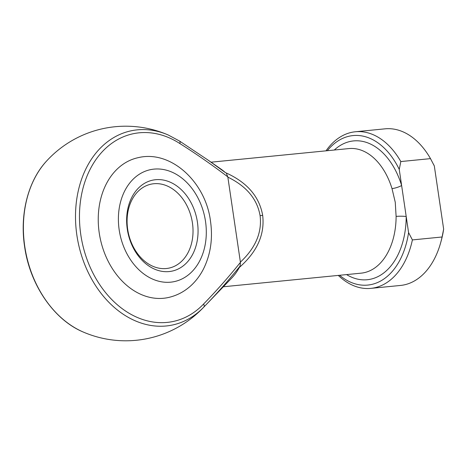 <?xml version="1.0" encoding="UTF-8"?>
<svg xmlns="http://www.w3.org/2000/svg" width="467" height="467" viewBox="0 0 467 467"><rect width="100%" height="100%" fill="white"/><g stroke="black" fill="none" stroke-linecap="round" stroke-linejoin="round"><path stroke-width="0.7" d="M197.418 222.181A46.496 35.142 -102.1 0 1 169.13 271.566A46.496 35.142 -102.1 0 1 127.281 229.104A46.496 35.142 -102.1 0 1 155.569 179.713A46.496 35.142 -102.1 0 1 197.418 222.181M127.684 229.326A42.917 32.439 77.9 0 0 169.06 268.099A42.917 32.439 77.9 0 0 192.433 222.94A42.917 32.439 77.9 0 0 151.057 184.167A42.917 32.439 77.9 0 0 127.684 229.326M99.237 232.934A71.533 54.067 -102.1 0 1 138.185 157.665C170.77 149.644 205.795 182.101 210.506 221.259C212.964 238.608 210.623 254.515 203.489 268.969C200.524 274.783 196.823 279.885 192.386 284.28C185.463 291.081 177.402 295.506 168.196 297.549A71.533 54.067 -102.1 0 1 99.237 232.934M225.345 172.574L207.727 159.866L221.049 169.147A62.59 40.833 84.4 0 1 225.345 172.574C246.845 182.107 259.284 196.362 262.67 215.34C264.917 234.492 257.148 251.853 239.355 267.422L240.114 266.038C228.509 280.463 216.425 294.117 203.863 307.012A93.4 60.926 84.4 0 1 203.075 307.852A107.299 107.299 0 0 1 83.278 332.049C53.81 319.796 29.9 284.718 24.605 246.57C19.632 214.155 28.067 180.927 46.589 161.027A99.278 75.041 77.9 0 0 24.774 246.483A99.278 75.041 77.9 0 0 83.278 332.049M223.349 286.761L361.16 273.154A62.59 40.833 -95.6 0 0 396.109 216.402L395.257 202.258L392.006 188.586A7.151 1.605 162.9 0 0 401.626 185.504L408.578 232.601L412.396 239.915L442.074 236.991L443.65 229.139L434.316 165.943L430.498 158.628A78.684 51.329 -95.6 0 0 385.053 128.834L355.381 131.764A78.684 51.329 84.4 0 1 400.826 161.559L430.498 158.628M240.394 262.115L227.814 176.888C212.117 164.939 196.128 153.824 179.848 143.538A95.969 72.537 77.9 0 0 89.191 171.191A95.969 72.537 77.9 0 0 107.451 294.852A95.969 72.537 77.9 0 0 203.548 304.07C216.373 290.912 228.667 277.007 240.435 262.349L240.394 262.115C255.566 247.913 262.133 232.432 260.09 215.672C257.2 199.047 246.453 186.199 227.843 177.121M400.826 161.559L399.25 169.404L401.626 185.504A69.746 45.497 84.4 0 0 334.29 150.018M399.25 169.404A75.111 48.994 -95.6 0 0 327.309 150.707M239.355 267.422A62.59 40.833 84.4 0 1 231.79 277.976L203.075 307.852M326.007 150.835A78.684 51.329 84.4 0 1 355.381 131.764M412.396 239.915A78.684 51.329 84.4 0 1 370.839 288.373L400.511 285.448A78.684 51.329 -95.6 0 0 440.685 242.665A78.684 51.329 -95.6 0 0 442.074 236.991M370.839 288.373A78.684 51.329 84.4 0 1 338.301 275.413M339.608 275.285A75.111 48.994 -95.6 0 0 408.578 232.601M443.65 229.139A75.111 48.994 84.4 0 1 441.204 240.785L440.685 242.665M433.51 164.32L433.691 164.682A75.111 48.994 84.4 0 1 434.316 165.943M396.109 216.402A7.151 0.829 -179.9 0 1 406.202 216.501A69.746 45.497 84.4 0 1 346.584 274.596M226.466 173.59L227.814 176.888M240.435 262.349L240.114 266.038M205.509 221.381A57.225 43.256 77.9 0 0 153.999 169.118A57.225 43.256 77.9 0 0 119.184 229.904A57.225 43.256 77.9 0 0 170.694 282.167A57.225 43.256 77.9 0 0 205.509 221.381M203.548 304.07A3.578 2.084 43.6 0 1 203.863 307.012A99.278 75.041 -102.1 0 1 78.217 242.799A99.278 75.041 -102.1 0 1 168.149 134.951A107.299 107.299 0 0 0 46.589 161.027M392.006 188.586A62.59 40.833 -95.6 0 0 348.867 148.582L211.049 162.183M179.848 143.538A3.578 1.868 -57.2 0 0 179.497 141.028L168.149 134.951M262.67 215.34L260.09 215.672M207.722 159.866L179.497 141.028"/></g></svg>
